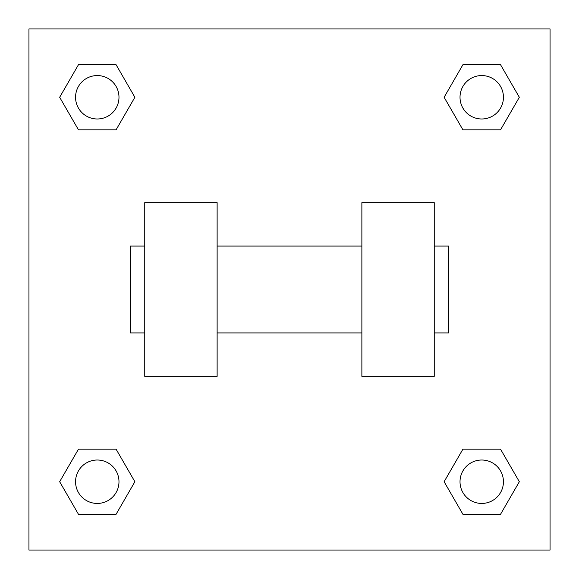 <?xml version="1.0" encoding="UTF-8"?>
<svg xmlns="http://www.w3.org/2000/svg" width="579" height="579" viewBox="0 0 579 579"><rect width="100%" height="100%" fill="white"/><g stroke="black" fill="none" stroke-linecap="round" stroke-linejoin="round"><path stroke-width="0.87" d="M134.878 97.272L116.075 129.841L78.469 129.841L59.666 97.272L78.469 64.703L116.075 64.703L134.878 97.272L116.075 129.841L102.251 129.841M102.251 449.159L116.075 449.159L134.878 481.728L116.075 514.297L78.469 514.297L59.666 481.728L78.469 449.159L116.075 449.159M476.749 129.841L462.925 129.841L444.122 97.272L462.925 64.703L500.531 64.703L519.334 97.272L500.531 129.841L462.925 129.841M444.122 481.728L462.925 449.159L500.531 449.159L519.334 481.728L500.531 514.297L462.925 514.297L444.122 481.728L462.925 449.159L476.749 449.159M462.925 449.159L500.531 449.159L462.925 449.159M500.531 514.297L462.925 514.297L500.531 514.297L519.334 481.728M503.441 481.728A21.712 21.712 0 0 0 470.872 462.925A21.712 21.712 0 0 0 470.872 500.531A21.712 21.712 0 0 0 503.441 481.728M116.075 514.297L78.469 514.297L116.075 514.297L134.878 481.728M118.985 481.728A21.712 21.712 0 0 0 86.416 462.925A21.712 21.712 0 0 0 86.416 500.531A21.712 21.712 0 0 0 118.985 481.728M462.925 64.703L500.531 64.703L462.925 64.703L444.122 97.272M503.441 97.272A21.712 21.712 0 0 0 470.872 78.469A21.712 21.712 0 0 0 470.872 116.075A21.712 21.712 0 0 0 503.441 97.272M78.469 64.703L116.075 64.703L78.469 64.703L59.666 97.272M116.075 129.841L78.469 129.841L116.075 129.841M118.985 97.272A21.712 21.712 0 0 0 86.416 78.469A21.712 21.712 0 0 0 86.416 116.075A21.712 21.712 0 0 0 118.985 97.272M550.05 28.95L550.05 550.05L28.95 550.05L28.95 28.95L550.05 28.95M59.666 481.728L78.469 449.159M519.334 97.272L500.531 129.841M361.875 202.65L361.875 376.35L434.25 376.35L434.25 202.65L361.875 202.65M217.125 376.35L217.125 202.65L144.75 202.65L144.75 376.35L217.125 376.35M434.25 332.925L448.725 332.925L448.725 246.075L434.25 246.075M144.75 246.075L130.275 246.075L130.275 332.925L144.75 332.925M361.875 246.075L217.125 246.075M361.875 332.925L217.125 332.925"/></g></svg>
